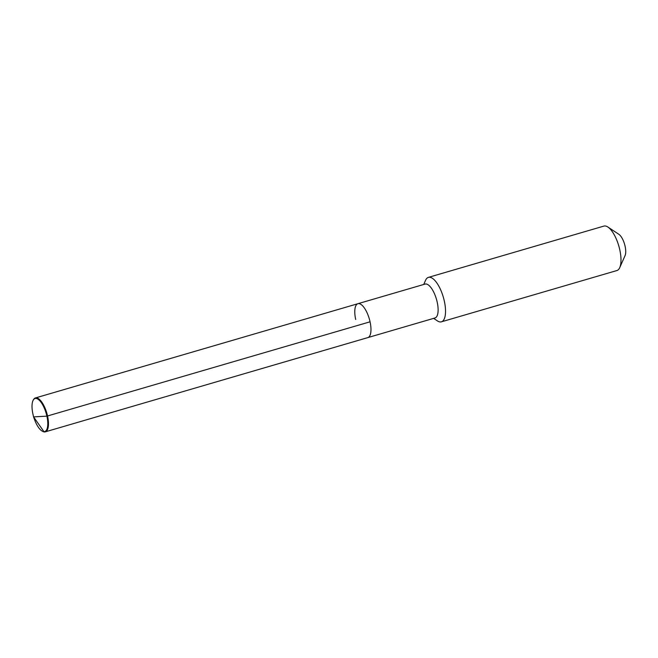 <?xml version="1.0" encoding="UTF-8"?>
<svg xmlns="http://www.w3.org/2000/svg" width="658" height="658" viewBox="0 0 658 658"><rect width="100%" height="100%" fill="white"/><g stroke="black" fill="none" stroke-linecap="round" stroke-linejoin="round"><path stroke-width="0.99" d="M355.698 319.492A17.659 6.67 73.7 0 1 357.927 303.7A17.659 6.67 73.7 0 1 370.059 321.811A17.659 6.67 -106.3 0 1 367.83 337.603A17.659 6.67 -106.3 0 0 370.059 321.811A17.659 6.67 73.7 0 0 357.927 303.7L35.425 397.942A17.659 6.67 73.7 0 1 47.557 416.053A17.659 6.67 73.7 0 1 45.328 431.837A17.659 6.67 73.7 0 1 42.836 431.459L42.293 431.171A17.207 6.498 73.7 0 1 34.578 419.656L33.566 416.884L46.891 416.16A17.207 6.498 73.7 0 1 42.293 431.171M357.927 303.7L425.076 284.075A17.659 6.67 73.7 0 1 437.208 302.186A17.659 6.67 -106.3 0 1 434.979 317.978L45.328 431.837M433.614 318.382L437.422 320.898A23.162 8.751 -106.3 0 0 441.411 321.828A23.162 8.751 -106.3 0 0 444.331 301.117A23.162 8.751 73.7 0 0 428.424 277.372A23.162 8.751 73.7 0 0 425.561 280.308L423.711 284.478M428.424 277.372L603.88 226.097A23.162 8.751 73.7 0 1 607.877 227.026A23.162 8.751 73.7 0 1 619.795 249.851A23.162 8.751 -106.3 0 1 619.737 267.617A23.162 8.751 -106.3 0 1 616.875 270.553L441.411 321.828M619.737 267.617L625.067 255.6A12.157 4.598 -106.3 0 0 625.1 246.265A12.157 4.598 73.7 0 0 618.841 234.289L607.877 227.026M32.941 414.096A17.207 6.498 73.7 0 1 32.925 413.997A17.207 6.498 73.7 0 1 32.9 413.898A17.207 6.498 73.7 0 1 33.229 400.138A17.207 6.498 73.7 0 1 40.22 401.224A17.207 6.498 73.7 0 1 46.891 416.16L370.059 321.811M33.229 400.138L33.533 399.603A17.659 6.67 73.7 0 1 35.425 397.942M32.9 413.898L33.566 416.884L32.9 413.898M32.925 413.997L33.566 416.884L44.119 431.903"/></g></svg>
